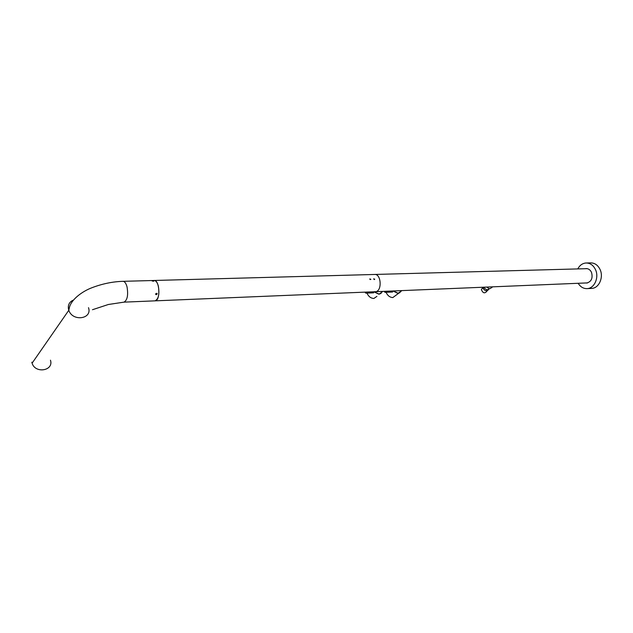 <?xml version="1.0" encoding="UTF-8"?>
<svg xmlns="http://www.w3.org/2000/svg" width="633" height="633" viewBox="0 0 633 633"><rect width="100%" height="100%" fill="white"/><g stroke="black" fill="none" stroke-linecap="round" stroke-linejoin="round"><path stroke-width="0.95" d="M31.808 362.187L32.085 363.2C35.306 373.984 54.019 370.724 50.458 360.177M158.313 285.95C159.666 293.989 158.59 298.958 155.077 300.849L155.077 300.849C160.798 300.707 159.619 279.335 153.954 280.482C155.805 280.459 157.253 282.278 158.313 285.95M152.181 281.012L153.772 281.194M73.507 300.034C69.464 301.767 67.794 304.805 68.491 309.165L68.807 310.257L69.266 308.121C70.825 299.733 82.337 291.188 92.45 287.532C102.609 283.719 112.737 281.653 122.834 281.329C124.614 281.313 126.014 283.173 127.043 286.931C128.372 295.144 127.352 300.216 123.989 302.139L375.432 291.702C382.324 291.496 381.327 273.448 374.475 274.469C381.327 273.448 382.324 291.496 375.432 291.702L587.606 282.896M382.15 292.003L379.096 294.1L374.079 291.758L379.096 294.1L382.15 292.003M400.966 291.386L398.102 293.269L393.212 290.966L398.102 293.269L401.923 290.602M378.938 294.226L373.81 291.773L378.938 294.226L381.121 293.396L378.938 294.226M376.912 296.363L373.866 298.467C370.764 298.278 368.469 296.489 366.974 293.111M364.901 292.137L365.819 293.158L366.586 292.066M397.943 293.396L392.943 290.974L397.943 293.396L400.001 292.62L397.943 293.396M398.592 293.316L392.816 297.573C389.809 297.383 387.562 295.627 386.067 292.304M384.096 291.346L385.022 292.343L385.798 291.275M487.03 287.065C488.613 288.783 489.934 289.107 490.994 288.047L492.664 286.836M486.856 287.073L487.442 287.54M484.079 287.192L484.19 287.524C485.812 289.946 487.568 290.325 489.444 288.656M483.303 288.601C485.171 291.188 486.983 291.441 488.739 289.36C486.207 291.599 484.332 290.943 483.114 287.366L483.303 288.601M370.875 279.327L369.719 278.963L370.875 279.327M370.661 279.517L370.178 278.971L370.083 279.541L370.527 279.145M374.752 279.2L373.597 278.837L374.752 279.2M374.53 279.398L373.834 279.042L374.317 279.596L374.404 279.026M153.376 281.123L152.513 281.005L153.376 281.123M156.96 293.285L157.134 293.783C156.58 294.891 156.05 294.962 155.544 293.981L156.96 293.285M156.794 293.744L156.05 293.562L156.169 294.345L156.794 293.744L156.438 293.443M156.011 294.171L156.628 294.203M156.406 294.052L156.573 293.585M487.086 291.014C484.791 293.815 482.884 293.316 481.365 289.51L482.829 287.58M482.734 287.833L483.026 287.232M586.617 262.98L590.462 262.893C594.688 262.83 597.9 265.061 600.116 269.595C603.803 277.325 599 288.11 591.871 288.387L591.19 288.419M577.771 268.922C579.686 265.33 582.392 263.352 585.881 262.996C590.106 262.924 593.327 265.172 595.534 269.721C599.229 277.491 594.427 288.324 587.297 288.608C583.515 288.775 580.469 287.002 578.166 283.283M587.076 282.998L586.538 282.935M586.142 268.693L586.68 268.598M586.965 283.006L586.308 282.951M585.913 268.701L586.562 268.59M586.767 283.022L585.929 282.967M585.533 268.709L586.372 268.59M585.303 268.716L586.055 268.598C588.453 268.558 590.273 269.824 591.515 272.404C593.01 278.053 591.459 281.59 586.846 283.022L585.699 282.975M32.085 363.2L68.807 310.257C72.502 321.928 92.56 319.079 88.501 307.662M123.134 281.321L153.954 280.482M92.465 309.727L108.354 304.497L123.989 302.139M374.855 274.453L587.218 268.661M365.819 293.158L373.684 292.826M385.022 292.343L392.642 292.027M154.27 280.474L374.475 274.469M483.114 287.366L481.365 289.51M587.297 288.608L591.871 288.387"/></g></svg>
